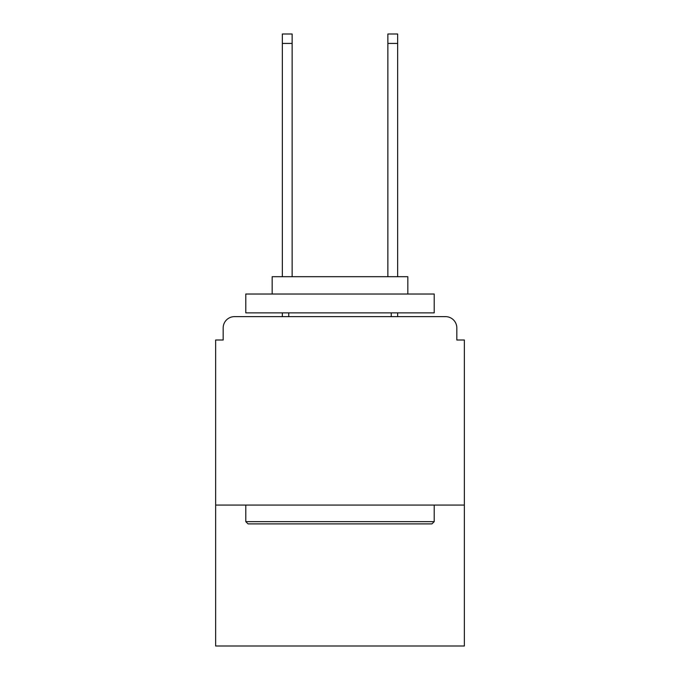 <?xml version="1.0" encoding="UTF-8"?>
<svg xmlns="http://www.w3.org/2000/svg" width="680" height="680" viewBox="0 0 680 680"><rect width="100%" height="100%" fill="white"/><g stroke="black" fill="none" stroke-linecap="round" stroke-linejoin="round"><path stroke-width="1.02" d="M464.363 505.062L464.363 340L456.824 340L456.824 327.938A11.305 11.305 0 0 0 445.519 316.633L234.481 316.633A11.305 11.305 0 0 0 223.176 327.938L223.176 340L215.636 340L215.636 646L464.363 646L464.363 505.062L215.636 505.062M223.176 327.938L223.176 340M445.519 316.633L398.786 316.633M281.214 316.633L234.481 316.633M456.824 340L456.824 327.938M248.047 523.898L245.786 521.637L434.214 521.637L431.953 523.898L248.047 523.898M434.214 294.024L434.214 312.868L245.786 312.868L245.786 294.024L434.214 294.024M272.17 294.024L272.17 276.692L407.83 276.692L407.83 294.024M434.214 505.062L434.214 521.637M245.786 505.062L245.786 521.637M391.255 312.868L391.255 316.633M288.745 312.868L288.745 316.633M292.137 43.418L282.344 43.418L282.344 34L292.137 34L292.137 276.692M282.344 43.418L282.344 276.692M282.344 312.868L282.344 316.633M397.655 34L397.655 43.418L387.863 43.418L387.863 34L397.655 34M387.863 276.692L387.863 43.418M397.655 316.633L397.655 312.868M397.655 276.692L397.655 43.418"/></g></svg>

